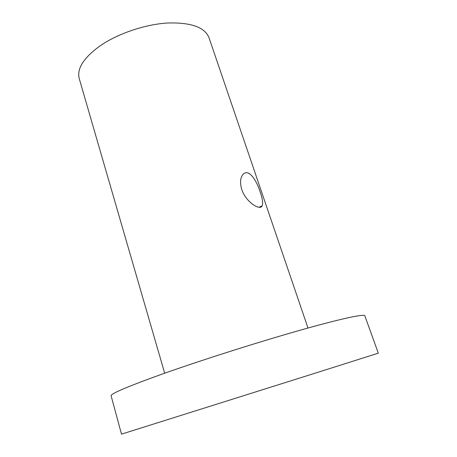 <?xml version="1.0" encoding="UTF-8"?>
<svg xmlns="http://www.w3.org/2000/svg" width="457" height="457" viewBox="0 0 457 457"><rect width="100%" height="100%" fill="white"/><g stroke="black" fill="none" stroke-linecap="round" stroke-linejoin="round"><path stroke-width="0.69" d="M260.199 192.094C256.36 179.527 248.145 167.879 242.821 174.648C240.245 178.002 239.891 182.971 241.77 189.558C245.969 202.32 260.284 210.945 262.129 205.85C263.163 203.182 262.518 198.595 260.199 192.094M160.864 374.563C127.132 386.731 110.543 393.808 111.108 395.796L121.499 434.15L312.125 374.129L378.316 353.175L364.829 315.798C364.332 313.679 340.254 318.792 297.57 330.959C254.995 343.098 198.635 361.087 160.864 374.563M307.984 328.023L208.998 37.685C204.765 27.209 190.969 22.313 167.605 23.004C145.212 24.352 118.237 33.447 100.477 45.574C83.757 57.605 76.679 68.613 79.238 78.598L164.686 373.209M262.129 205.85L259.062 207.272"/></g></svg>

